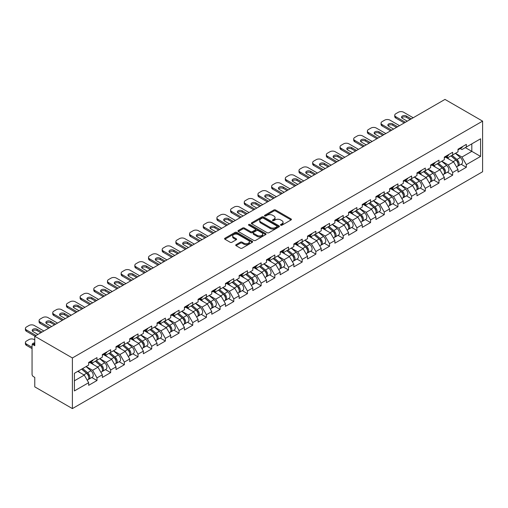 <?xml version="1.0" encoding="UTF-8"?>
<svg xmlns="http://www.w3.org/2000/svg" width="508" height="508" viewBox="0 0 508 508"><rect width="100%" height="100%" fill="white"/><g stroke="black" fill="none" stroke-linecap="round" stroke-linejoin="round"><path stroke-width="0.76" d="M280.721 225.209A0.851 0.489 0 0 0 281.927 225.209L291.071 219.926A1.219 0.705 0 0 0 291.427 219.431A1.219 0.705 0 0 0 291.071 218.935L275.577 209.988A1.219 0.705 0 0 0 273.856 209.988L264.712 215.271A0.851 0.489 0 0 0 264.465 215.614A0.851 0.489 0 0 0 264.712 215.964A0.851 0.489 0 0 0 265.919 215.964L267.1 215.284A3.893 2.248 0 0 1 272.612 215.284L273.901 216.027A3.893 2.248 0 0 1 275.044 217.614A3.893 2.248 0 0 1 273.901 219.208L272.72 219.888A0.851 0.489 0 0 0 272.466 220.237A0.851 0.489 0 0 0 272.72 220.586A0.851 0.489 0 0 0 273.92 220.586L275.107 219.901A3.893 2.248 0 0 1 280.613 219.901L281.908 220.65A3.893 2.248 0 0 1 283.045 222.237A3.893 2.248 0 0 1 281.908 223.831L280.721 224.511A0.851 0.489 0 0 0 280.473 224.86A0.851 0.489 0 0 0 280.721 225.209L280.721 224.511M236.074 244.678A1.219 0.705 0 0 0 235.718 245.174A1.219 0.705 0 0 0 236.074 245.669L240.417 248.177A1.219 0.705 0 0 0 242.138 248.177L252.298 242.316A1.219 0.705 0 0 0 252.654 241.821A1.219 0.705 0 0 0 252.298 241.319L236.804 232.378A1.219 0.705 0 0 0 235.083 232.378L224.923 238.239A1.219 0.705 0 0 0 224.568 238.735A1.219 0.705 0 0 0 224.923 239.236L230.175 242.265A1.219 0.705 0 0 0 231.896 242.265L236.245 239.757A1.219 0.705 0 0 0 236.601 239.262A1.219 0.705 0 0 0 236.245 238.76L233.642 237.261A3.258 1.88 0 0 1 232.689 235.928A3.258 1.88 0 0 1 234.696 234.194A3.258 1.88 0 0 1 238.246 234.601L248.444 240.487A3.258 1.88 0 0 1 249.396 241.821A3.258 1.88 0 0 1 247.39 243.554A3.258 1.88 0 0 1 243.84 243.148L242.138 242.164A1.219 0.705 0 0 0 240.417 242.164L236.074 244.678L236.074 245.669M34.779 336.245L444.983 99.409L482.6 121.133L72.396 357.962L34.779 336.245L34.779 345.707L33.376 344.9A1.861 1.073 -120 0 0 32.442 344.805A1.861 1.073 -120 0 0 32.055 345.656L32.055 374.313A1.861 1.073 -120 0 0 33.376 376.593L34.779 377.4L34.779 386.867L72.396 408.591L72.396 357.962M267.189 232.721A1.219 0.705 0 0 0 268.91 232.721L279.063 226.86A1.219 0.705 0 0 0 279.419 226.365A1.219 0.705 0 0 0 279.063 225.869L263.576 216.922A1.219 0.705 0 0 0 261.849 216.922L251.695 222.783A1.219 0.705 0 0 0 251.339 223.285A1.219 0.705 0 0 0 251.695 223.78L267.189 232.721M249.066 225.393A0.851 0.489 0 0 1 249.93 225.514L249.93 224.498L265.684 233.591A1.219 0.705 0 0 1 266.04 234.093A1.219 0.705 0 0 1 265.684 234.588L255.524 240.449A1.219 0.705 0 0 1 253.803 240.449L238.309 231.508L242.659 229.013L242.659 228.003L238.309 230.511A1.219 0.705 0 0 0 237.954 231.007A1.219 0.705 0 0 0 238.309 231.508L238.309 230.511M242.659 229.013A1.219 0.705 0 0 1 244.38 229.013L244.38 228.003A1.219 0.705 0 0 0 242.659 228.003M244.38 228.003L250.66 231.629A1.219 0.705 0 0 0 252.381 231.629L255.264 229.965A1.219 0.705 0 0 0 255.626 229.47A1.219 0.705 0 0 0 255.264 228.975L248.723 225.196A0.851 0.489 0 0 1 248.476 224.847A0.851 0.489 0 0 1 249.003 224.396A0.851 0.489 0 0 1 249.93 224.498M72.396 408.591L482.6 171.755L482.6 121.133M91.789 377.514L96.99 380.517L96.99 377.882L92.608 370.288L86.119 366.541M96.99 380.517L88.659 385.324L88.659 382.695L74.409 390.919L74.409 373.304L88.659 365.074L88.659 362.439L96.99 357.632L96.99 360.267L102.343 357.175L102.343 354.546L110.668 349.733L110.668 352.368L116.021 349.282L116.021 346.647L124.352 341.84L124.352 344.468L129.699 341.382L129.699 338.747L138.03 333.94L138.03 336.569L143.377 333.483L143.377 330.848L151.708 326.041L151.708 328.676L157.055 325.584L157.055 322.955L165.386 318.141L165.386 320.777L170.739 317.69L170.739 315.055L179.07 310.248L179.07 312.877L184.417 309.791L184.417 307.156L192.748 302.349L192.748 304.978L198.095 301.892L198.095 299.263L206.426 294.45L206.426 297.085L211.773 293.992L211.773 291.363L220.104 286.55L220.104 289.185L225.457 286.099L225.457 283.464L233.782 278.657L233.782 281.286L239.135 278.2L239.135 275.565L247.466 270.758L247.466 273.393L252.813 270.3L252.813 267.672L261.144 262.858L261.144 265.494L266.49 262.401L266.49 259.772L274.822 254.959L274.822 257.594L280.175 254.508L280.175 251.873L288.5 247.066L288.5 249.695L293.853 246.609L293.853 243.973L302.184 239.166L302.184 241.802L307.531 238.709L307.531 236.08L315.862 231.267L315.862 233.902L321.208 230.816L321.208 228.181L329.54 223.374L329.54 226.003L334.886 222.917L334.886 220.281L343.218 215.475L343.218 218.103L348.571 215.017L348.571 212.382L356.902 207.575L356.902 210.21L362.248 207.118L362.248 204.489L370.58 199.676L370.58 202.311L375.926 199.225L375.926 196.59L384.258 191.783L384.258 194.412L389.604 191.326L389.604 188.69L397.935 183.883L397.935 186.512L403.288 183.426L403.288 180.797L411.613 175.984L411.613 178.619L416.966 175.527L416.966 172.898L425.298 168.084L425.298 170.72L430.644 167.634L430.644 164.998L438.975 160.191L438.975 162.82L444.322 159.734L444.322 157.099L452.653 152.292L452.653 154.927L458.006 151.835L458.006 149.206L466.331 144.393L466.331 147.028L480.581 138.798L480.581 156.42L466.331 164.643L461.95 157.048L455.46 153.302M461.131 164.274L466.331 167.278L466.331 164.643M466.331 167.278L458.006 172.085L458.006 169.456L452.653 172.542L448.272 164.948L441.782 161.201M447.453 172.174L452.653 175.177L452.653 172.542M452.653 175.177L444.322 179.984L444.322 177.349L438.975 180.442L434.588 172.847L428.104 169.101M433.775 180.067L438.975 183.071L438.975 180.442M438.975 183.071L430.644 187.884L430.644 185.249L425.298 188.335L420.91 180.746L414.42 177M420.091 187.966L425.298 190.97L425.298 188.335M425.298 190.97L416.966 195.777L416.966 193.148L411.613 196.234L407.232 188.639L400.742 184.893M406.413 195.866L411.613 198.869L411.613 196.234M411.613 198.869L403.288 203.676L403.288 201.047L397.935 204.133L393.554 196.539L387.064 192.792M392.735 203.765L397.935 206.769L397.935 204.133M397.935 206.769L389.604 211.576L389.604 208.94L384.258 212.033L379.876 204.438L373.386 200.692M379.057 211.658L384.258 214.662L384.258 212.033M384.258 214.662L375.926 219.475L375.926 216.84L370.58 219.926L366.192 212.338L359.702 208.591M365.373 219.558L370.58 222.561L370.58 219.926M370.58 222.561L362.248 227.368L362.248 224.739L356.902 227.825L352.514 220.231L346.024 216.484M351.695 227.457L356.902 230.461L356.902 227.825M356.902 230.461L348.571 235.268L348.571 232.639L343.218 235.725L338.836 228.13L332.346 224.384M338.017 235.35L343.218 238.354L343.218 235.725M343.218 238.354L334.886 243.167L334.886 240.532L329.54 243.624L325.158 236.029L318.668 232.283M324.339 243.249L329.54 246.253L329.54 243.624M329.54 246.253L321.208 251.066L321.208 248.431L315.862 251.517L311.474 243.923L304.984 240.176M310.661 251.149L315.862 254.152L315.862 251.517M315.862 254.152L307.531 258.959L307.531 256.33L302.184 259.417L297.796 251.822L291.306 248.075M296.977 259.048L302.184 262.052L302.184 259.417M302.184 262.052L293.853 266.859L293.853 264.224L288.5 267.316L284.118 259.721L277.628 255.975M283.299 266.941L288.5 269.945L288.5 267.316M288.5 269.945L280.175 274.758L280.175 272.123L274.822 275.215L270.44 267.621L263.95 263.874M269.621 274.841L274.822 277.844L274.822 275.215M274.822 277.844L266.49 282.658L266.49 280.022L261.144 283.108L256.756 275.514L250.273 271.767M255.943 282.74L261.144 285.744L261.144 283.108M261.144 285.744L252.813 290.551L252.813 287.922L247.466 291.008L243.078 283.413L236.588 279.667M242.259 290.639L247.466 293.643L247.466 291.008M247.466 293.643L239.135 298.45L239.135 295.815L233.782 298.907L229.4 291.313L222.91 287.566M228.581 298.533L233.782 301.536L233.782 298.907M233.782 301.536L225.457 306.349L225.457 303.714L220.104 306.8L215.722 299.212L209.233 295.466M214.903 306.432L220.104 309.435L220.104 306.8M220.104 309.435L211.773 314.242L211.773 311.614L206.426 314.7L202.044 307.105L195.555 303.359M201.225 314.331L206.426 317.335L206.426 314.7M206.426 317.335L198.095 322.142L198.095 319.513L192.748 322.599L188.36 315.004L181.87 311.258M187.541 322.231L192.748 325.234L192.748 322.599M192.748 325.234L184.417 330.041L184.417 327.406L179.07 330.498L174.682 322.904L168.192 319.157M173.863 330.124L179.07 333.127L179.07 330.498M179.07 333.127L170.739 337.941L170.739 335.305L165.386 338.392L161.004 330.803L154.515 327.057M160.185 338.023L165.386 341.027L165.386 338.392M165.386 341.027L157.055 345.834L157.055 343.205L151.708 346.291L147.326 338.696L140.837 334.95M146.507 345.923L151.708 348.926L151.708 346.291M151.708 348.926L143.377 353.733L143.377 351.104L138.03 354.19L133.642 346.596L127.159 342.849M132.829 353.816L138.03 356.819L138.03 354.19M138.03 356.819L129.699 361.632L129.699 358.997L124.352 362.09L119.964 354.495L113.474 350.749M119.145 361.715L124.352 364.719L124.352 362.09M124.352 364.719L116.021 369.532L116.021 366.897L110.668 369.983L106.286 362.388L99.797 358.642M105.467 369.614L110.668 372.618L110.668 369.983M110.668 372.618L102.343 377.425L102.343 374.796L96.99 377.882M90.913 361.817L92.608 362.795L96.99 360.267M92.608 370.288L97.955 367.201L89.77 362.477M102.343 374.796L97.955 367.201M104.591 353.917L106.286 354.895L110.668 352.368M106.286 362.388L111.633 359.302L103.448 354.578M116.021 366.897L111.633 359.302M118.269 346.024L119.964 347.002L124.352 344.468M119.964 354.495L125.317 351.403L117.132 346.678M129.699 358.997L125.317 351.403M131.947 338.125L133.642 339.103L138.03 336.569M133.642 346.596L138.995 343.51L130.81 338.785M143.377 351.104L138.995 343.51M145.631 330.225L147.326 331.203L151.708 328.676M147.326 338.696L152.673 335.61L144.488 330.886M157.055 343.205L152.673 335.61M159.309 322.326L161.004 323.31L165.386 320.777M161.004 330.803L166.351 327.711L158.166 322.986M170.739 335.305L166.351 327.711M172.987 314.433L174.682 315.411L179.07 312.877M174.682 322.904L180.029 319.811L171.85 315.087M184.417 327.406L180.029 319.811M186.665 306.534L188.36 307.511L192.748 304.978M188.36 315.004L193.713 311.918L185.528 307.194M198.095 319.513L193.713 311.918M200.349 298.634L202.044 299.612L206.426 297.085M202.044 307.105L207.391 304.019L199.206 299.295M211.773 311.614L207.391 304.019M214.027 290.735L215.722 291.719L220.104 289.185M215.722 299.212L221.069 296.12L212.884 291.395M225.457 303.714L221.069 296.12M227.705 282.842L229.4 283.82L233.782 281.286M229.4 291.313L234.747 288.226L226.568 283.496M239.135 295.815L234.747 288.226M241.383 274.942L243.078 275.92L247.466 273.393M243.078 283.413L248.431 280.327L240.246 275.603M252.813 287.922L248.431 280.327M255.067 267.043L256.756 268.021L261.144 265.494M256.756 275.514L262.109 272.428L253.924 267.703M266.49 280.022L262.109 272.428M268.745 259.15L270.44 260.128L274.822 257.594M270.44 267.621L275.787 264.528L267.602 259.804M280.175 272.123L275.787 264.528M282.423 251.25L284.118 252.228L288.5 249.695M284.118 259.721L289.465 256.635L281.28 251.904M293.853 264.224L289.465 256.635M296.101 243.351L297.796 244.329L302.184 241.802M297.796 251.822L303.149 248.736L294.964 244.011M307.531 256.33L303.149 248.736M309.778 235.452L311.474 236.43L315.862 233.902M311.474 243.923L316.827 240.836L308.642 236.112M321.208 248.431L316.827 240.836M323.463 227.559L325.158 228.536L329.54 226.003M325.158 236.029L330.505 232.937L322.32 228.213M334.886 240.532L330.505 232.937M337.141 219.659L338.836 220.637L343.218 218.103M338.836 228.13L344.183 225.044L335.998 220.32M348.571 232.639L344.183 225.044M350.818 211.76L352.514 212.738L356.902 210.21M352.514 220.231L357.861 217.145L349.682 212.42M362.248 224.739L357.861 217.145M364.496 203.86L366.192 204.845L370.58 202.311M366.192 212.338L371.545 209.245L363.36 204.521M375.926 216.84L371.545 209.245M378.181 195.967L379.876 196.945L384.258 194.412M379.876 204.438L385.223 201.346L377.038 196.621M389.604 208.94L385.223 201.346M391.858 188.068L393.554 189.046L397.935 186.512M393.554 196.539L398.901 193.453L390.715 188.728M403.288 201.047L398.901 193.453M405.536 180.169L407.232 181.146L411.613 178.619M407.232 188.639L412.579 185.553L404.4 180.829M416.966 193.148L412.579 185.553M419.214 172.269L420.91 173.253L425.298 170.72M420.91 180.746L426.263 177.654L418.078 172.93M430.644 185.249L426.263 177.654M432.899 164.376L434.588 165.354L438.975 162.82M434.588 172.847L439.941 169.761L431.756 165.03M444.322 177.349L439.941 169.761M446.576 156.477L448.272 157.455L452.653 154.927M448.272 164.948L453.619 161.862L445.433 157.137M458.006 169.456L453.619 161.862M460.254 148.577L461.95 149.555L466.331 147.028M461.95 157.048L471.811 151.352L471.811 143.859L480.581 138.798M465.328 147.606L480.581 156.42M74.409 380.797L84.277 375.101L77.787 371.354M88.659 382.695L84.277 375.101M281.064 225.33L281.908 224.841A3.893 2.248 0 0 0 283.045 223.253L283.045 222.237M275.044 217.614L275.044 218.631A3.893 2.248 0 0 1 273.901 220.218L273.056 220.707M291.059 219.939L275.577 211.004A1.219 0.705 0 0 0 273.856 211.004L265.055 216.084M279.063 225.869L279.063 226.86L263.576 217.932A1.219 0.705 0 0 0 261.849 217.932L251.714 223.787M276.911 226.714A0.851 0.489 0 0 0 277.165 226.365A0.851 0.489 0 0 0 276.911 226.016L263.315 218.167A0.851 0.489 0 0 0 262.109 218.167L260.864 218.885A3.893 2.248 0 0 0 259.721 220.472A3.893 2.248 0 0 0 260.864 222.066L270.154 227.432A3.893 2.248 0 0 0 275.666 227.432L276.911 226.714L276.911 227.724A0.851 0.489 0 0 0 277.165 227.374L277.165 226.365M259.721 220.472L259.721 221.488A3.893 2.248 0 0 0 260.864 223.076L260.864 222.066M276.911 227.724L275.666 228.441A3.893 2.248 0 0 1 270.154 228.441L260.864 223.076M244.38 229.013L250.66 232.645A1.219 0.705 0 0 0 252.381 232.645L255.264 230.981A1.219 0.705 0 0 0 255.626 230.48L255.626 229.47M249.93 225.514L265.665 234.594M257.181 235.394A3.258 1.88 0 0 0 260.731 235.801A3.258 1.88 0 0 0 262.738 234.067A3.258 1.88 0 0 0 261.785 232.734L258.191 230.664A1.219 0.705 0 0 0 256.47 230.664L253.587 232.327A1.219 0.705 0 0 0 253.232 232.823A1.219 0.705 0 0 0 253.587 233.318L257.181 235.394L257.181 236.411A3.258 1.88 0 0 0 260.731 236.817A3.258 1.88 0 0 0 262.738 235.077L262.738 234.067M253.232 232.823L253.232 233.839A1.219 0.705 0 0 0 253.587 234.334L253.587 233.318M257.181 236.411L253.587 234.334M249.396 241.821L249.396 242.83A3.258 1.88 0 0 1 247.39 244.57A3.258 1.88 0 0 1 243.84 244.157L242.138 243.18A1.219 0.705 0 0 0 240.417 243.18L236.087 245.681M232.689 235.928L232.689 236.944A3.258 1.88 0 0 0 233.642 238.271L233.642 237.261M236.226 239.763L233.642 238.271M252.298 241.319L252.298 242.316L236.804 233.388A1.219 0.705 0 0 0 235.083 233.388L224.942 239.243M456.959 160.852L456.349 160.496M457.746 166.072A4.089 2.362 -120 0 0 458.337 165.887A4.089 2.362 -120 0 0 459.073 163.024A4.089 2.362 -120 0 0 456.946 159.461L452.006 155.296M458.337 165.887L461.715 163.938A4.089 2.362 -120 0 0 462.451 161.074A4.089 2.362 -120 0 0 460.318 157.512L455.384 153.346M451.06 155.848L456.686 160.598A2.483 1.435 60 0 1 458.025 163.652M456.54 166.922L457.289 166.491A4.089 2.362 -120 0 0 458.025 163.633A4.089 2.362 -120 0 0 455.892 160.071L450.958 155.905M449.536 159.499L446.202 156.693M401.765 117.843A2.851 1.645 180 0 1 406.4 117.335L410.172 119.513M404.247 122.93L395.834 118.066A3.721 2.146 180 0 1 394.741 116.548L394.741 115.233A3.721 2.146 0 0 0 395.834 116.751L395.834 118.066M459.099 148.571A4.089 2.362 60 0 1 458.337 149.682A4.089 2.362 60 0 1 458.006 149.822M462.477 146.621A4.089 2.362 60 0 1 461.715 147.733L458.337 149.682M394.741 115.233A3.721 2.146 0 0 1 395.834 113.716L398.374 112.249A3.721 2.146 0 0 1 403.638 112.249L413.195 117.767M405.39 122.269L395.834 116.751M407.276 121.183L402.368 118.345A2.851 1.645 180 0 1 401.53 117.183A2.851 1.645 180 0 1 403.288 115.659A2.851 1.645 180 0 1 406.4 116.021L411.309 118.853M443.281 168.751L442.665 168.396M444.068 173.965A4.089 2.362 -120 0 0 444.659 173.78A4.089 2.362 -120 0 0 445.395 170.923A4.089 2.362 -120 0 0 443.262 167.361L438.328 163.195M444.659 173.78L448.037 171.831A4.089 2.362 -120 0 0 448.774 168.974A4.089 2.362 -120 0 0 446.64 165.411L441.706 161.246M437.382 163.741L443.008 168.491A2.483 1.435 60 0 1 444.348 171.552M442.862 174.822L443.611 174.39A4.089 2.362 -120 0 0 444.341 171.533A4.089 2.362 -120 0 0 442.214 167.964L437.28 163.805M435.851 167.399L432.524 164.592M429.603 176.651L428.987 176.295M430.384 181.864A4.089 2.362 -120 0 0 430.981 181.68A4.089 2.362 -120 0 0 431.717 178.822A4.089 2.362 -120 0 0 429.584 175.254L424.65 171.094M430.981 181.68L434.359 179.73A4.089 2.362 -120 0 0 435.089 176.873A4.089 2.362 -120 0 0 432.962 173.304L428.028 169.145M423.697 171.641L429.33 176.39A2.483 1.435 60 0 1 430.67 179.445M429.184 182.721L429.927 182.289A4.089 2.362 -120 0 0 430.663 179.426A4.089 2.362 -120 0 0 428.53 175.863L423.596 171.698M422.173 175.298L418.846 172.485M415.925 184.544L415.309 184.194M416.706 189.763A4.089 2.362 -120 0 0 417.303 189.579A4.089 2.362 -120 0 0 418.04 186.722A4.089 2.362 -120 0 0 415.906 183.153L410.972 178.987M417.303 189.579L420.675 187.63A4.089 2.362 -120 0 0 421.411 184.772A4.089 2.362 -120 0 0 419.284 181.204L414.344 177.038M410.02 179.54L415.652 184.29A2.483 1.435 60 0 1 416.985 187.344M415.506 190.614L416.249 190.189A4.089 2.362 -120 0 0 416.985 187.325A4.089 2.362 -120 0 0 414.852 183.763L409.918 179.597M408.495 183.197L405.168 180.384M402.241 192.443L401.631 192.088M403.028 197.663A4.089 2.362 -120 0 0 403.625 197.479A4.089 2.362 -120 0 0 404.355 194.615A4.089 2.362 -120 0 0 402.228 191.052L397.294 186.887M403.625 197.479L406.997 195.529A4.089 2.362 -120 0 0 407.733 192.665A4.089 2.362 -120 0 0 405.6 189.103L400.666 184.937M396.342 187.439L401.968 192.189A2.483 1.435 60 0 1 403.308 195.243M401.822 198.514L402.571 198.082A4.089 2.362 -120 0 0 403.308 195.224A4.089 2.362 -120 0 0 401.174 191.662L396.24 187.496M394.818 191.091L391.484 188.284M388.563 200.343L387.947 199.987M389.35 205.556A4.089 2.362 -120 0 0 389.941 205.372A4.089 2.362 -120 0 0 390.677 202.514A4.089 2.362 -120 0 0 388.55 198.952L383.61 194.786M389.941 205.372L393.319 203.422A4.089 2.362 -120 0 0 394.056 200.565A4.089 2.362 -120 0 0 391.922 197.002L386.988 192.837M382.664 195.332L388.29 200.082A2.483 1.435 60 0 1 389.63 203.143M388.144 206.413L388.893 205.981A4.089 2.362 -120 0 0 389.623 203.124A4.089 2.362 -120 0 0 387.496 199.555L382.562 195.396M381.14 198.99L377.806 196.183M388.087 125.736A2.851 1.645 180 0 1 392.722 125.235L396.488 127.406M390.569 130.829L382.156 125.965A3.721 2.146 180 0 1 381.064 124.447L381.064 123.133A3.721 2.146 0 0 0 382.156 124.651L382.156 125.965M445.421 156.464A4.089 2.362 60 0 1 444.659 157.582A4.089 2.362 60 0 1 444.322 157.721M448.799 154.521A4.089 2.362 60 0 1 448.037 155.632L444.659 157.582M381.064 123.133A3.721 2.146 0 0 1 382.156 121.609L384.696 120.142A3.721 2.146 0 0 1 389.96 120.142L399.517 125.66M391.712 130.169L382.156 124.651M393.598 129.076L388.684 126.244A2.851 1.645 180 0 1 387.852 125.082A2.851 1.645 180 0 1 389.611 123.558A2.851 1.645 180 0 1 392.722 123.914L397.631 126.752M374.409 133.636A2.851 1.645 180 0 1 379.038 133.128L382.81 135.306M376.892 138.722L368.471 133.864A3.721 2.146 180 0 1 367.386 132.347L367.386 131.026A3.721 2.146 0 0 0 368.471 132.55L368.471 133.864M431.743 164.363A4.089 2.362 60 0 1 430.981 165.481A4.089 2.362 60 0 1 430.644 165.621M435.121 162.414A4.089 2.362 60 0 1 434.359 163.532L430.981 165.481M367.386 131.026A3.721 2.146 0 0 1 368.471 129.508L371.018 128.041A3.721 2.146 0 0 1 376.276 128.041L385.839 133.56M378.035 138.068L368.471 132.55M379.914 136.976L375.006 134.144A2.851 1.645 180 0 1 374.174 132.975A2.851 1.645 180 0 1 375.933 131.458A2.851 1.645 180 0 1 379.038 131.813L383.953 134.645M360.731 141.535A2.851 1.645 180 0 1 365.36 141.027L369.132 143.205M363.214 146.621L354.794 141.764A3.721 2.146 180 0 1 353.708 140.24L353.708 138.925A3.721 2.146 0 0 0 354.794 140.443L354.794 141.764M418.065 172.263A4.089 2.362 60 0 1 417.303 173.38A4.089 2.362 60 0 1 416.966 173.514M421.437 170.313A4.089 2.362 60 0 1 420.675 171.431L417.303 173.38M353.708 138.925A3.721 2.146 0 0 1 354.794 137.408L357.34 135.941A3.721 2.146 0 0 1 362.598 135.941L372.154 141.459M364.35 145.961L354.794 140.443M366.236 144.875L361.328 142.037A2.851 1.645 180 0 1 360.49 140.875A2.851 1.645 180 0 1 362.255 139.357A2.851 1.645 180 0 1 365.36 139.713L370.269 142.545M347.053 149.428A2.851 1.645 180 0 1 351.682 148.927L355.454 151.105M349.536 154.521L341.116 149.657A3.721 2.146 180 0 1 340.023 148.139L340.023 146.825A3.721 2.146 0 0 0 341.116 148.342L341.116 149.657M404.387 180.162A4.089 2.362 60 0 1 403.625 181.273A4.089 2.362 60 0 1 403.288 181.413M407.759 178.213A4.089 2.362 60 0 1 406.997 179.324L403.625 181.273M340.023 146.825A3.721 2.146 0 0 1 341.116 145.307L343.656 143.834A3.721 2.146 0 0 1 348.92 143.834L358.477 149.352M350.672 153.861L341.116 148.342M352.558 152.775L347.65 149.936A2.851 1.645 180 0 1 346.812 148.774A2.851 1.645 180 0 1 348.571 147.25A2.851 1.645 180 0 1 351.682 147.606L356.591 150.444M333.369 157.328A2.851 1.645 180 0 1 338.004 156.82L341.77 158.998M335.851 162.414L327.438 157.556A3.721 2.146 180 0 1 326.346 156.039L326.346 154.724A3.721 2.146 0 0 0 327.438 156.242L327.438 157.556M390.703 188.055A4.089 2.362 60 0 1 389.941 189.173A4.089 2.362 60 0 1 389.604 189.313M394.081 186.106A4.089 2.362 60 0 1 393.319 187.223L389.941 189.173M326.346 154.724A3.721 2.146 0 0 1 327.438 153.2L329.978 151.733A3.721 2.146 0 0 1 335.242 151.733L344.799 157.251M336.995 161.76L327.438 156.242M338.88 160.668L333.966 157.836A2.851 1.645 180 0 1 333.134 156.674A2.851 1.645 180 0 1 334.893 155.15A2.851 1.645 180 0 1 338.004 155.505L342.913 158.344M374.885 208.242L374.269 207.886M375.666 213.455A4.089 2.362 -120 0 0 376.263 213.271A4.089 2.362 -120 0 0 377 210.414A4.089 2.362 -120 0 0 374.866 206.845L369.932 202.686M376.263 213.271L379.641 211.322A4.089 2.362 -120 0 0 380.378 208.464A4.089 2.362 -120 0 0 378.244 204.895L373.31 200.736M368.979 203.232L374.612 207.982A2.483 1.435 60 0 1 375.952 211.036M374.466 214.306L375.209 213.881A4.089 2.362 -120 0 0 375.945 211.017A4.089 2.362 -120 0 0 373.818 207.454L368.878 203.289M367.455 206.889L364.128 204.076M319.691 165.227A2.851 1.645 180 0 1 324.32 164.719L328.092 166.897M322.174 170.313L313.754 165.456A3.721 2.146 180 0 1 312.668 163.938L312.668 162.617A3.721 2.146 0 0 0 313.754 164.141L313.754 165.456M377.025 195.955A4.089 2.362 60 0 1 376.263 197.072A4.089 2.362 60 0 1 375.926 197.212M380.403 194.005A4.089 2.362 60 0 1 379.641 195.123L376.263 197.072M312.668 162.617A3.721 2.146 0 0 1 313.754 161.1L316.3 159.633A3.721 2.146 0 0 1 321.558 159.633L331.121 165.151M323.317 169.659L313.754 164.141M325.203 168.567L320.288 165.735A2.851 1.645 180 0 1 319.456 164.567A2.851 1.645 180 0 1 321.215 163.049A2.851 1.645 180 0 1 324.32 163.405L329.235 166.237M361.207 216.135L360.591 215.779M361.988 221.355A4.089 2.362 -120 0 0 362.585 221.171A4.089 2.362 -120 0 0 363.322 218.307A4.089 2.362 -120 0 0 361.188 214.744L356.254 210.579M362.585 221.171L365.963 219.221A4.089 2.362 -120 0 0 366.693 216.364A4.089 2.362 -120 0 0 364.566 212.795L359.632 208.629M355.302 211.131L360.934 215.881A2.483 1.435 60 0 1 362.274 218.935M360.788 222.206L361.531 221.774A4.089 2.362 -120 0 0 362.267 218.916A4.089 2.362 -120 0 0 360.134 215.354L355.2 211.188M353.778 214.782L350.45 211.976M306.013 173.126A2.851 1.645 180 0 1 310.642 172.618L314.414 174.796M308.496 178.213L300.076 173.355A3.721 2.146 180 0 1 298.99 171.831L298.99 170.517A3.721 2.146 0 0 0 300.076 172.034L300.076 173.355M363.347 203.854A4.089 2.362 60 0 1 362.585 204.972A4.089 2.362 60 0 1 362.248 205.105M366.719 201.905A4.089 2.362 60 0 1 365.963 203.022L362.585 204.972M298.99 170.517A3.721 2.146 0 0 1 300.076 168.999L302.622 167.532A3.721 2.146 0 0 1 307.88 167.532L317.436 173.05M309.632 177.552L300.076 172.034M311.518 176.466L306.61 173.628A2.851 1.645 180 0 1 305.772 172.466A2.851 1.645 180 0 1 307.537 170.942A2.851 1.645 180 0 1 310.642 171.304L315.551 174.136M347.523 224.034L346.913 223.679M348.31 229.254A4.089 2.362 -120 0 0 348.907 229.07A4.089 2.362 -120 0 0 349.637 226.206A4.089 2.362 -120 0 0 347.51 222.644L342.576 218.478M348.907 229.07L352.279 227.12A4.089 2.362 -120 0 0 353.016 224.257A4.089 2.362 -120 0 0 350.882 220.694L345.948 216.529M341.624 219.031L347.25 223.774A2.483 1.435 60 0 1 348.59 226.835M347.11 230.105L347.853 229.673A4.089 2.362 -120 0 0 348.59 226.816A4.089 2.362 -120 0 0 346.456 223.247L341.522 219.088M340.1 222.682L336.766 219.875M292.335 181.019A2.851 1.645 180 0 1 296.964 180.518L300.736 182.689M294.818 186.112L286.398 181.248A3.721 2.146 180 0 1 285.305 179.73L285.305 178.416A3.721 2.146 0 0 0 286.398 179.934L286.398 181.248M349.669 211.753A4.089 2.362 60 0 1 348.907 212.865A4.089 2.362 60 0 1 348.571 213.004M353.041 209.804A4.089 2.362 60 0 1 352.279 210.915L348.907 212.865M285.305 178.416A3.721 2.146 0 0 1 286.398 176.898L288.938 175.425A3.721 2.146 0 0 1 294.202 175.425L303.759 180.943M295.954 185.452L286.398 179.934M297.84 184.366L292.932 181.527A2.851 1.645 180 0 1 292.094 180.365A2.851 1.645 180 0 1 293.853 178.841A2.851 1.645 180 0 1 296.964 179.197L301.873 182.035M333.845 231.934L333.229 231.578M334.632 237.147A4.089 2.362 -120 0 0 335.223 236.963A4.089 2.362 -120 0 0 335.959 234.105A4.089 2.362 -120 0 0 333.832 230.543L328.892 226.377M335.223 236.963L338.601 235.014A4.089 2.362 -120 0 0 339.338 232.156A4.089 2.362 -120 0 0 337.204 228.594L332.27 224.428M327.946 226.924L333.572 231.673A2.483 1.435 60 0 1 334.912 234.728M333.426 238.004L334.175 237.573A4.089 2.362 -120 0 0 334.912 234.715A4.089 2.362 -120 0 0 332.778 231.146L327.844 226.981M326.422 230.581L323.088 227.768M278.651 188.919A2.851 1.645 180 0 1 283.286 188.411L287.058 190.589M281.134 194.005L272.72 189.147A3.721 2.146 180 0 1 271.628 187.63L271.628 186.315A3.721 2.146 0 0 0 272.72 187.833L272.72 189.147M335.985 219.646A4.089 2.362 60 0 1 335.223 220.764A4.089 2.362 60 0 1 334.886 220.904M339.363 217.697A4.089 2.362 60 0 1 338.601 218.815L335.223 220.764M271.628 186.315A3.721 2.146 0 0 1 272.72 184.791L275.26 183.325A3.721 2.146 0 0 1 280.524 183.325L290.081 188.843M282.277 193.351L272.72 187.833M284.163 192.259L279.254 189.427A2.851 1.645 180 0 1 278.416 188.258A2.851 1.645 180 0 1 280.175 186.741A2.851 1.645 180 0 1 283.286 187.096L288.195 189.935M320.167 239.827L319.551 239.478M320.948 245.046A4.089 2.362 -120 0 0 321.545 244.862A4.089 2.362 -120 0 0 322.282 242.005A4.089 2.362 -120 0 0 320.148 238.436L315.214 234.277M321.545 244.862L324.923 242.913A4.089 2.362 -120 0 0 325.66 240.055A4.089 2.362 -120 0 0 323.526 236.487L318.592 232.327M314.262 234.823L319.894 239.573A2.483 1.435 60 0 1 321.234 242.627M319.748 245.897L320.491 245.472A4.089 2.362 -120 0 0 321.227 242.608A4.089 2.362 -120 0 0 319.1 239.046L314.16 234.88M312.738 238.481L309.41 235.668M264.973 196.818A2.851 1.645 180 0 1 269.608 196.31L273.374 198.488M267.456 201.905L259.042 197.047A3.721 2.146 180 0 1 257.95 195.529L257.95 194.208A3.721 2.146 0 0 0 259.042 195.726L259.042 197.047M322.307 227.546A4.089 2.362 60 0 1 321.545 228.664A4.089 2.362 60 0 1 321.208 228.803M325.685 225.596A4.089 2.362 60 0 1 324.923 226.714L321.545 228.664M257.95 194.208A3.721 2.146 0 0 1 259.042 192.691L261.582 191.224A3.721 2.146 0 0 1 266.846 191.224L276.403 196.742M268.599 201.244L259.042 195.726M270.485 200.158L265.57 197.326A2.851 1.645 180 0 1 264.738 196.158A2.851 1.645 180 0 1 266.497 194.64A2.851 1.645 180 0 1 269.608 194.996L274.517 197.828M306.489 247.726L305.873 247.371M307.27 252.946A4.089 2.362 -120 0 0 307.867 252.762A4.089 2.362 -120 0 0 308.604 249.898A4.089 2.362 -120 0 0 306.47 246.336L301.536 242.17M307.867 252.762L311.245 250.812A4.089 2.362 -120 0 0 311.976 247.948A4.089 2.362 -120 0 0 309.848 244.386L304.914 240.221M300.584 242.722L306.216 247.472A2.483 1.435 60 0 1 307.556 250.527M306.07 253.797L306.813 253.365A4.089 2.362 -120 0 0 307.55 250.507A4.089 2.362 -120 0 0 305.416 246.945L300.482 242.78M299.06 246.374L295.732 243.567M251.295 204.718A2.851 1.645 180 0 1 255.924 204.21L259.696 206.388M253.778 209.804L245.358 204.94A3.721 2.146 180 0 1 244.272 203.422L244.272 202.108A3.721 2.146 0 0 0 245.358 203.625L245.358 204.94M308.629 235.445A4.089 2.362 60 0 1 307.867 236.557A4.089 2.362 60 0 1 307.531 236.696M312.007 233.496A4.089 2.362 60 0 1 311.245 234.607L307.867 236.557M244.272 202.108A3.721 2.146 0 0 1 245.358 200.59L247.904 199.123A3.721 2.146 0 0 1 253.162 199.123L262.719 204.641M254.914 209.144L245.358 203.625M256.8 208.058L251.892 205.219A2.851 1.645 180 0 1 251.06 204.057A2.851 1.645 180 0 1 252.819 202.533A2.851 1.645 180 0 1 255.924 202.895L260.839 205.727M292.805 255.626L292.195 255.27M293.592 260.845A4.089 2.362 -120 0 0 294.189 260.655A4.089 2.362 -120 0 0 294.926 257.797A4.089 2.362 -120 0 0 292.792 254.235L287.858 250.069M294.189 260.655L297.561 258.712A4.089 2.362 -120 0 0 298.298 255.848A4.089 2.362 -120 0 0 296.17 252.286L291.23 248.12M286.906 250.615L292.538 255.365A2.483 1.435 60 0 1 293.872 258.426M292.392 261.696L293.135 261.264A4.089 2.362 -120 0 0 293.872 258.407A4.089 2.362 -120 0 0 291.738 254.838L286.804 250.679M285.382 254.273L282.048 251.466M237.617 212.611A2.851 1.645 180 0 1 242.246 212.109L246.018 214.281M240.1 217.703L231.68 212.839A3.721 2.146 180 0 1 230.588 211.322L230.588 210.007A3.721 2.146 0 0 0 231.68 211.525L231.68 212.839M294.951 243.345A4.089 2.362 60 0 1 294.189 244.456A4.089 2.362 60 0 1 293.853 244.596M298.323 241.395A4.089 2.362 60 0 1 297.561 242.506L294.189 244.456M230.588 210.007A3.721 2.146 0 0 1 231.68 208.49L234.226 207.016A3.721 2.146 0 0 1 239.484 207.016L249.041 212.535M241.236 217.043L231.68 211.525M243.122 215.957L238.214 213.119A2.851 1.645 180 0 1 237.376 211.957A2.851 1.645 180 0 1 239.141 210.433A2.851 1.645 180 0 1 242.246 210.788L247.155 213.627M279.127 263.525L278.517 263.169M279.914 268.738A4.089 2.362 -120 0 0 280.505 268.554A4.089 2.362 -120 0 0 281.241 265.697A4.089 2.362 -120 0 0 279.114 262.128L274.174 257.969M280.505 268.554L283.883 266.605A4.089 2.362 -120 0 0 284.62 263.747A4.089 2.362 -120 0 0 282.486 260.185L277.552 256.019M273.228 258.515L278.854 263.265A2.483 1.435 60 0 1 280.194 266.319M278.708 269.596L279.457 269.164A4.089 2.362 -120 0 0 280.194 266.306A4.089 2.362 -120 0 0 278.06 262.738L273.126 258.572M271.704 262.172L268.37 259.359M223.933 220.51A2.851 1.645 180 0 1 228.568 220.002L232.34 222.18M226.416 225.596L218.002 220.739A3.721 2.146 180 0 1 216.91 219.221L216.91 217.9A3.721 2.146 0 0 0 218.002 219.424L218.002 220.739M281.267 251.238A4.089 2.362 60 0 1 280.505 252.355A4.089 2.362 60 0 1 280.175 252.495M284.645 249.288A4.089 2.362 60 0 1 283.883 250.406L280.505 252.355M216.91 217.9A3.721 2.146 0 0 1 218.002 216.383L220.542 214.916A3.721 2.146 0 0 1 225.806 214.916L235.363 220.434M227.559 224.942L218.002 219.424M229.445 223.85L224.536 221.018A2.851 1.645 180 0 1 223.698 219.85A2.851 1.645 180 0 1 225.457 218.332A2.851 1.645 180 0 1 228.568 218.688L233.477 221.526M265.449 271.418L264.833 271.069M266.236 276.638A4.089 2.362 -120 0 0 266.827 276.454A4.089 2.362 -120 0 0 267.564 273.596A4.089 2.362 -120 0 0 265.43 270.027L260.496 265.862M266.827 276.454L270.205 274.504A4.089 2.362 -120 0 0 270.942 271.647A4.089 2.362 -120 0 0 268.808 268.078L263.874 263.919M259.55 266.414L265.176 271.164A2.483 1.435 60 0 1 266.516 274.218M265.03 277.489L265.779 277.063A4.089 2.362 -120 0 0 266.51 274.199A4.089 2.362 -120 0 0 264.382 270.637L259.448 266.471M258.02 270.072L254.692 267.259M210.255 228.41A2.851 1.645 180 0 1 214.89 227.901L218.656 230.08M212.738 233.496L204.324 228.638A3.721 2.146 180 0 1 203.232 227.12L203.232 225.8A3.721 2.146 0 0 0 204.324 227.317L204.324 228.638M267.589 259.137A4.089 2.362 60 0 1 266.827 260.255A4.089 2.362 60 0 1 266.49 260.388M270.967 257.188A4.089 2.362 60 0 1 270.205 258.305L266.827 260.255M203.232 225.8A3.721 2.146 0 0 1 204.324 224.282L206.864 222.815A3.721 2.146 0 0 1 212.128 222.815L221.685 228.333M213.881 232.835L204.324 227.317M215.767 231.75L210.852 228.917A2.851 1.645 180 0 1 210.02 227.749A2.851 1.645 180 0 1 211.779 226.231A2.851 1.645 180 0 1 214.89 226.587L219.799 229.419M251.771 279.317L251.155 278.962M252.552 284.537A4.089 2.362 -120 0 0 253.149 284.353A4.089 2.362 -120 0 0 253.886 281.489A4.089 2.362 -120 0 0 251.752 277.927L246.818 273.761M253.149 284.353L256.527 282.404A4.089 2.362 -120 0 0 257.258 279.54A4.089 2.362 -120 0 0 255.13 275.977L250.196 271.812M245.866 274.314L251.498 279.063A2.483 1.435 60 0 1 252.838 282.118M251.352 285.388L252.095 284.956A4.089 2.362 -120 0 0 252.832 282.099A4.089 2.362 -120 0 0 250.698 278.536L245.764 274.371M244.342 277.965L241.014 275.158M196.577 236.309A2.851 1.645 180 0 1 201.206 235.801L204.978 237.979M199.06 241.395L190.64 236.531A3.721 2.146 180 0 1 189.554 235.014L189.554 233.699A3.721 2.146 0 0 0 190.64 235.217L190.64 236.531M253.911 267.037A4.089 2.362 60 0 1 253.149 268.148A4.089 2.362 60 0 1 252.813 268.288M257.289 265.087A4.089 2.362 60 0 1 256.527 266.198L253.149 268.148M189.554 233.699A3.721 2.146 0 0 1 190.64 232.181L193.186 230.715A3.721 2.146 0 0 1 198.444 230.715L208.007 236.233M200.203 240.735L190.64 235.217M202.082 239.649L197.174 236.811A2.851 1.645 180 0 1 196.342 235.649A2.851 1.645 180 0 1 198.101 234.124A2.851 1.645 180 0 1 201.206 234.486L206.121 237.319M238.093 287.217L237.477 286.861M238.874 292.43A4.089 2.362 -120 0 0 239.471 292.246A4.089 2.362 -120 0 0 240.208 289.389A4.089 2.362 -120 0 0 238.074 285.826L233.14 281.661M239.471 292.246L242.843 290.297A4.089 2.362 -120 0 0 243.58 287.439A4.089 2.362 -120 0 0 241.452 283.877L236.512 279.711M232.188 282.207L237.82 286.957A2.483 1.435 60 0 1 239.154 290.017M237.674 293.287L238.417 292.856A4.089 2.362 -120 0 0 239.154 289.998A4.089 2.362 -120 0 0 237.02 286.429L232.086 282.27M230.664 285.864L227.336 283.058M182.899 244.202A2.851 1.645 180 0 1 187.528 243.7L191.3 245.872M185.382 249.295L176.962 244.431A3.721 2.146 180 0 1 175.876 242.913L175.876 241.598A3.721 2.146 0 0 0 176.962 243.116L176.962 244.431M240.233 274.93A4.089 2.362 60 0 1 239.471 276.047A4.089 2.362 60 0 1 239.135 276.187M243.605 272.986A4.089 2.362 60 0 1 242.843 274.098L239.471 276.047M175.876 241.598A3.721 2.146 0 0 1 176.962 240.081L179.508 238.608A3.721 2.146 0 0 1 184.766 238.608L194.323 244.126M186.519 248.634L176.962 243.116M188.404 247.542L183.496 244.71A2.851 1.645 180 0 1 182.658 243.548A2.851 1.645 180 0 1 184.423 242.024A2.851 1.645 180 0 1 187.528 242.38L192.437 245.218M224.409 295.116L223.799 294.761M225.196 300.33A4.089 2.362 -120 0 0 225.793 300.145A4.089 2.362 -120 0 0 226.524 297.288A4.089 2.362 -120 0 0 224.396 293.719L219.462 289.56M225.793 300.145L229.165 298.196A4.089 2.362 -120 0 0 229.902 295.339A4.089 2.362 -120 0 0 227.768 291.77L222.834 287.611M218.51 290.106L224.136 294.856A2.483 1.435 60 0 1 225.476 297.91M223.99 301.187L224.739 300.755A4.089 2.362 -120 0 0 225.476 297.891A4.089 2.362 -120 0 0 223.342 294.329L218.408 290.163M216.986 293.764L213.652 290.951M169.221 252.101A2.851 1.645 180 0 1 173.85 251.593L177.622 253.771M171.704 257.188L163.284 252.33A3.721 2.146 180 0 1 162.192 250.812L162.192 249.492A3.721 2.146 0 0 0 163.284 251.016L163.284 252.33M226.555 282.829A4.089 2.362 60 0 1 225.793 283.947A4.089 2.362 60 0 1 225.457 284.086M229.927 280.88A4.089 2.362 60 0 1 229.165 281.997L225.793 283.947M162.192 249.492A3.721 2.146 0 0 1 163.284 247.974L165.824 246.507A3.721 2.146 0 0 1 171.088 246.507L180.645 252.025M172.841 256.534L163.284 251.016M174.727 255.441L169.818 252.609A2.851 1.645 180 0 1 168.98 251.441A2.851 1.645 180 0 1 170.739 249.923A2.851 1.645 180 0 1 173.85 250.279L178.759 253.111M210.731 303.009L210.115 302.66M211.519 308.229A4.089 2.362 -120 0 0 212.109 308.045A4.089 2.362 -120 0 0 212.846 305.187A4.089 2.362 -120 0 0 210.718 301.619L205.778 297.453M212.109 308.045L215.487 306.095A4.089 2.362 -120 0 0 216.224 303.238A4.089 2.362 -120 0 0 214.09 299.669L209.156 295.504M204.832 298.005L210.458 302.755A2.483 1.435 60 0 1 211.798 305.81M210.312 309.08L211.061 308.654A4.089 2.362 -120 0 0 211.792 305.791A4.089 2.362 -120 0 0 209.664 302.228L204.73 298.063M203.308 301.663L199.974 298.85M155.537 260.001A2.851 1.645 180 0 1 160.172 259.493L163.938 261.671M158.02 265.087L149.606 260.229A3.721 2.146 180 0 1 148.514 258.705L148.514 257.391A3.721 2.146 0 0 0 149.606 258.909L149.606 260.229M212.871 290.728A4.089 2.362 60 0 1 212.109 291.846A4.089 2.362 60 0 1 211.773 291.979M216.249 288.779A4.089 2.362 60 0 1 215.487 289.897L212.109 291.846M148.514 257.391A3.721 2.146 0 0 1 149.606 255.873L152.146 254.406A3.721 2.146 0 0 1 157.41 254.406L166.967 259.925M159.163 264.427L149.606 258.909M161.049 263.341L156.134 260.502A2.851 1.645 180 0 1 155.302 259.34A2.851 1.645 180 0 1 157.061 257.823A2.851 1.645 180 0 1 160.172 258.178L165.081 261.01M197.053 310.909L196.437 310.553M197.834 316.128A4.089 2.362 -120 0 0 198.431 315.944A4.089 2.362 -120 0 0 199.168 313.08A4.089 2.362 -120 0 0 197.034 309.518L192.1 305.352M198.431 315.944L201.809 313.995A4.089 2.362 -120 0 0 202.546 311.131A4.089 2.362 -120 0 0 200.412 307.569L195.478 303.403M191.148 305.905L196.78 310.655A2.483 1.435 60 0 1 198.12 313.709M196.634 316.979L197.377 316.548A4.089 2.362 -120 0 0 198.114 313.69A4.089 2.362 -120 0 0 195.986 310.128L191.046 305.962M189.624 309.556L186.296 306.749M141.859 267.894A2.851 1.645 180 0 1 146.488 267.392L150.26 269.57M144.342 272.986L135.922 268.122A3.721 2.146 180 0 1 134.836 266.605L134.836 265.29A3.721 2.146 0 0 0 135.922 266.808L135.922 268.122M199.193 298.628A4.089 2.362 60 0 1 198.431 299.739A4.089 2.362 60 0 1 198.095 299.879M202.571 296.678A4.089 2.362 60 0 1 201.809 297.79L198.431 299.739M134.836 265.29A3.721 2.146 0 0 1 135.922 263.773L138.468 262.299A3.721 2.146 0 0 1 143.726 262.299L153.289 267.818M145.485 272.326L135.922 266.808M147.371 271.24L142.456 268.402A2.851 1.645 180 0 1 141.624 267.24A2.851 1.645 180 0 1 143.383 265.716A2.851 1.645 180 0 1 146.488 266.071L151.403 268.91M183.375 318.808L182.759 318.452M184.156 324.021A4.089 2.362 -120 0 0 184.753 323.837A4.089 2.362 -120 0 0 185.49 320.98A4.089 2.362 -120 0 0 183.356 317.417L178.422 313.252M184.753 323.837L188.131 321.888A4.089 2.362 -120 0 0 188.862 319.03A4.089 2.362 -120 0 0 186.734 315.468L181.8 311.302M177.47 313.798L183.102 318.548A2.483 1.435 60 0 1 184.442 321.608M182.956 324.879L183.699 324.447A4.089 2.362 -120 0 0 184.436 321.589A4.089 2.362 -120 0 0 182.302 318.021L177.368 313.861M175.946 317.456L172.618 314.649M128.181 275.793A2.851 1.645 180 0 1 132.81 275.285L136.582 277.463M130.664 280.88L122.244 276.022A3.721 2.146 180 0 1 121.158 274.504L121.158 273.19A3.721 2.146 0 0 0 122.244 274.707L122.244 276.022M185.515 306.521A4.089 2.362 60 0 1 184.753 307.638A4.089 2.362 60 0 1 184.417 307.778M188.887 304.571A4.089 2.362 60 0 1 188.131 305.689L184.753 307.638M121.158 273.19A3.721 2.146 0 0 1 122.244 271.666L124.79 270.199A3.721 2.146 0 0 1 130.048 270.199L139.605 275.717M131.801 280.226L122.244 274.707M133.687 279.133L128.778 276.301A2.851 1.645 180 0 1 127.94 275.139A2.851 1.645 180 0 1 129.705 273.615A2.851 1.645 180 0 1 132.81 273.971L137.719 276.809M169.691 326.707L169.081 326.352M170.478 331.921A4.089 2.362 -120 0 0 171.075 331.737A4.089 2.362 -120 0 0 171.806 328.879A4.089 2.362 -120 0 0 169.678 325.31L164.744 321.151M171.075 331.737L174.447 329.787A4.089 2.362 -120 0 0 175.184 326.93A4.089 2.362 -120 0 0 173.05 323.361L168.116 319.202M163.792 321.697L169.418 326.447A2.483 1.435 60 0 1 170.758 329.501M169.278 332.772L170.021 332.346A4.089 2.362 -120 0 0 170.758 329.482A4.089 2.362 -120 0 0 168.624 325.92L163.69 321.755M162.268 325.355L158.934 322.542M114.503 283.693A2.851 1.645 180 0 1 119.132 283.185L122.904 285.363M116.986 288.779L108.566 283.921A3.721 2.146 180 0 1 107.474 282.404L107.474 281.083A3.721 2.146 0 0 0 108.566 282.607L108.566 283.921M171.837 314.42A4.089 2.362 60 0 1 171.075 315.538A4.089 2.362 60 0 1 170.739 315.678M175.209 312.471A4.089 2.362 60 0 1 174.447 313.588L171.075 315.538M107.474 281.083A3.721 2.146 0 0 1 108.566 279.565L111.106 278.098A3.721 2.146 0 0 1 116.37 278.098L125.927 283.616M118.123 288.125L108.566 282.607M120.009 287.033L115.1 284.201A2.851 1.645 180 0 1 114.262 283.032A2.851 1.645 180 0 1 116.021 281.515A2.851 1.645 180 0 1 119.132 281.87L124.041 284.702M156.013 334.601L155.397 334.245M156.801 339.82A4.089 2.362 -120 0 0 157.391 339.636A4.089 2.362 -120 0 0 158.128 336.772A4.089 2.362 -120 0 0 156 333.21L151.06 329.044M157.391 339.636L160.769 337.687A4.089 2.362 -120 0 0 161.506 334.829A4.089 2.362 -120 0 0 159.372 331.26L154.438 327.095M150.114 329.597L155.74 334.347A2.483 1.435 60 0 1 157.08 337.401M155.594 340.671L156.343 340.239A4.089 2.362 -120 0 0 157.08 337.382A4.089 2.362 -120 0 0 154.946 333.82L150.012 329.654M148.59 333.248L145.256 330.441M100.819 291.592A2.851 1.645 180 0 1 105.454 291.084L109.226 293.262M103.302 296.678L94.888 291.821A3.721 2.146 180 0 1 93.796 290.297L93.796 288.982A3.721 2.146 0 0 0 94.888 290.5L94.888 291.821M158.153 322.32A4.089 2.362 60 0 1 157.391 323.437A4.089 2.362 60 0 1 157.055 323.571M161.531 320.37A4.089 2.362 60 0 1 160.769 321.488L157.391 323.437M93.796 288.982A3.721 2.146 0 0 1 94.888 287.464L97.428 285.998A3.721 2.146 0 0 1 102.692 285.998L112.249 291.516M104.445 296.018L94.888 290.5M106.331 294.932L101.422 292.094A2.851 1.645 180 0 1 100.584 290.932A2.851 1.645 180 0 1 102.343 289.408A2.851 1.645 180 0 1 105.454 289.77L110.363 292.602M142.335 342.5L141.719 342.144M143.116 347.72A4.089 2.362 -120 0 0 143.713 347.535A4.089 2.362 -120 0 0 144.45 344.672A4.089 2.362 -120 0 0 142.316 341.109L137.382 336.944M143.713 347.535L147.091 345.586A4.089 2.362 -120 0 0 147.828 342.722A4.089 2.362 -120 0 0 145.694 339.16L140.76 334.994M136.43 337.496L142.062 342.24A2.483 1.435 60 0 1 143.402 345.3M141.916 348.571L142.659 348.139A4.089 2.362 -120 0 0 143.396 345.281A4.089 2.362 -120 0 0 141.268 341.713L136.328 337.553M134.906 341.147L131.578 338.341M87.141 299.485A2.851 1.645 180 0 1 91.777 298.983L95.542 301.155M89.624 304.578L81.21 299.714A3.721 2.146 180 0 1 80.118 298.196L80.118 296.882A3.721 2.146 0 0 0 81.21 298.399L81.21 299.714M144.475 330.219A4.089 2.362 60 0 1 143.713 331.33A4.089 2.362 60 0 1 143.377 331.47M147.853 328.27A4.089 2.362 60 0 1 147.091 329.381L143.713 331.33M80.118 296.882A3.721 2.146 0 0 1 81.21 295.364L83.75 293.891A3.721 2.146 0 0 1 89.014 293.891L98.571 299.409M90.767 303.917L81.21 298.399M92.653 302.832L87.738 299.993A2.851 1.645 180 0 1 86.906 298.831A2.851 1.645 180 0 1 88.665 297.307A2.851 1.645 180 0 1 91.777 297.663L96.685 300.501M128.657 350.399L128.041 350.044M129.438 355.613A4.089 2.362 -120 0 0 130.035 355.429A4.089 2.362 -120 0 0 130.772 352.571A4.089 2.362 -120 0 0 128.638 349.009L123.704 344.843M130.035 355.429L133.413 353.479A4.089 2.362 -120 0 0 134.144 350.622A4.089 2.362 -120 0 0 132.017 347.059L127.083 342.894M122.752 345.389L128.384 350.139A2.483 1.435 60 0 1 129.724 353.193M128.238 356.47L128.981 356.038A4.089 2.362 -120 0 0 129.718 353.181A4.089 2.362 -120 0 0 127.584 349.612L122.65 345.446M121.228 349.047L117.9 346.234M73.463 307.384A2.851 1.645 180 0 1 78.092 306.876L81.864 309.055M75.946 312.471L67.526 307.613A3.721 2.146 180 0 1 66.44 306.095L66.44 304.781A3.721 2.146 0 0 0 67.526 306.299L67.526 307.613M130.797 338.112A4.089 2.362 60 0 1 130.035 339.23A4.089 2.362 60 0 1 129.699 339.369M134.175 336.163A4.089 2.362 60 0 1 133.413 337.28L130.035 339.23M66.44 304.781A3.721 2.146 0 0 1 67.526 303.257L70.072 301.79A3.721 2.146 0 0 1 75.33 301.79L84.887 307.308M77.083 311.817L67.526 306.299M78.969 310.725L74.06 307.892A2.851 1.645 180 0 1 73.228 306.724A2.851 1.645 180 0 1 74.987 305.206A2.851 1.645 180 0 1 78.092 305.562L83.007 308.4M114.973 358.292L114.364 357.943M115.761 363.512A4.089 2.362 -120 0 0 116.357 363.328A4.089 2.362 -120 0 0 117.094 360.47A4.089 2.362 -120 0 0 114.96 356.902L110.026 352.743M116.357 363.328L119.729 361.379A4.089 2.362 -120 0 0 120.466 358.521A4.089 2.362 -120 0 0 118.339 354.952L113.398 350.793M109.074 353.289L114.706 358.038A2.483 1.435 60 0 1 116.04 361.093M114.56 364.363L115.303 363.938A4.089 2.362 -120 0 0 116.04 361.074A4.089 2.362 -120 0 0 113.906 357.511L108.972 353.346M107.55 356.946L104.216 354.133M59.785 315.284A2.851 1.645 180 0 1 64.414 314.776L68.186 316.954M62.268 320.37L53.848 315.512A3.721 2.146 180 0 1 52.756 313.995L52.756 312.674A3.721 2.146 0 0 0 53.848 314.192L53.848 315.512M117.119 346.012A4.089 2.362 60 0 1 116.357 347.129A4.089 2.362 60 0 1 116.021 347.269M120.491 344.062A4.089 2.362 60 0 1 119.729 345.18L116.357 347.129M52.756 312.674A3.721 2.146 0 0 1 53.848 311.156L56.394 309.69A3.721 2.146 0 0 1 61.652 309.69L71.209 315.208M63.405 319.71L53.848 314.192M65.291 318.624L60.382 315.792A2.851 1.645 180 0 1 59.544 314.623A2.851 1.645 180 0 1 61.309 313.106A2.851 1.645 180 0 1 64.414 313.461L69.323 316.293M101.295 366.192L100.686 365.836M102.083 371.411A4.089 2.362 -120 0 0 102.673 371.227A4.089 2.362 -120 0 0 103.41 368.364A4.089 2.362 -120 0 0 101.282 364.801L96.342 360.636M102.673 371.227L106.051 369.278A4.089 2.362 -120 0 0 106.788 366.414A4.089 2.362 -120 0 0 104.654 362.852L99.72 358.686M95.396 361.188L101.022 365.938A2.483 1.435 60 0 1 102.362 368.992M100.876 372.262L101.625 371.831A4.089 2.362 -120 0 0 102.362 368.973A4.089 2.362 -120 0 0 100.228 365.411L95.294 361.245M93.872 364.839L90.538 362.033M46.101 323.183A2.851 1.645 180 0 1 50.737 322.675L54.508 324.853M48.584 328.27L40.17 323.406A3.721 2.146 180 0 1 39.078 321.888L39.078 320.573A3.721 2.146 0 0 0 40.17 322.091L40.17 323.406M103.435 353.911A4.089 2.362 60 0 1 102.673 355.022A4.089 2.362 60 0 1 102.343 355.162M106.813 351.961A4.089 2.362 60 0 1 106.051 353.073L102.673 355.022M39.078 320.573A3.721 2.146 0 0 1 40.17 319.056L42.71 317.589A3.721 2.146 0 0 1 47.974 317.589L57.531 323.107M49.727 327.609L40.17 322.091M51.613 326.523L46.704 323.685A2.851 1.645 180 0 1 45.866 322.523A2.851 1.645 180 0 1 47.625 320.999A2.851 1.645 180 0 1 50.737 321.361L55.645 324.193M87.617 374.091L87.001 373.736M88.405 379.311A4.089 2.362 -120 0 0 88.995 379.12A4.089 2.362 -120 0 0 89.732 376.263A4.089 2.362 -120 0 0 87.598 372.701L82.664 368.535M88.995 379.12L92.373 377.177A4.089 2.362 -120 0 0 93.11 374.313A4.089 2.362 -120 0 0 90.976 370.751L86.043 366.585M81.718 369.081L87.344 373.831A2.483 1.435 60 0 1 88.684 376.892M34.779 342.856A2.851 1.645 0 0 0 32.188 344.494A2.851 1.645 0 0 0 32.29 344.932M34.779 339.839L34.296 339.56A3.721 2.146 0 0 0 29.032 339.56L26.492 341.027A3.721 2.146 0 0 0 25.4 342.544A3.721 2.146 0 0 0 26.492 344.062L26.492 345.383L32.055 348.596M32.055 347.281L26.492 344.062M87.198 380.162L87.948 379.73A4.089 2.362 -120 0 0 88.678 376.873A4.089 2.362 -120 0 0 86.551 373.304L81.617 369.145M80.188 372.739L78.238 371.094M26.492 345.383A3.721 2.146 180 0 1 25.4 343.859L25.4 342.544M32.423 331.076A2.851 1.645 180 0 1 37.059 330.575L40.824 332.746M34.906 336.169L26.492 331.305A3.721 2.146 180 0 1 25.4 329.787L25.4 328.473A3.721 2.146 0 0 0 26.492 329.99L26.492 331.305M89.757 361.81A4.089 2.362 60 0 1 88.995 362.922A4.089 2.362 60 0 1 88.659 363.061M93.135 359.861A4.089 2.362 60 0 1 92.373 360.972L88.995 362.922M25.4 328.473A3.721 2.146 0 0 1 26.492 326.955L29.032 325.482A3.721 2.146 0 0 1 34.296 325.482L43.853 331M36.049 335.509L26.492 329.99M37.935 334.423L33.02 331.584A2.851 1.645 180 0 1 32.188 330.422A2.851 1.645 180 0 1 33.947 328.898A2.851 1.645 180 0 1 37.059 329.254L41.967 332.092M34.779 344.087L33.376 344.9M281.908 224.841L281.908 223.831M272.72 220.586L272.72 219.888M273.901 220.218L273.901 219.208M264.712 215.964L264.712 215.271M273.856 211.004L273.856 209.988M275.577 211.004L275.577 209.988M291.071 219.926L291.071 218.935M251.695 223.78L251.695 222.783M261.849 217.932L261.849 216.922M263.576 217.932L263.576 216.922M270.154 228.441L270.154 227.432M275.666 228.441L275.666 227.432M250.66 232.645L250.66 231.629M252.381 232.645L252.381 231.629M255.264 230.981L255.264 229.965M265.684 234.588L265.684 233.591M240.417 243.18L240.417 242.164M242.138 243.18L242.138 242.164M243.84 244.157L243.84 243.148M236.245 239.757L236.245 238.76M224.923 239.236L224.923 238.239M235.083 233.388L235.083 232.378M236.804 233.388L236.804 232.378M456.946 159.461L460.318 157.512M453.206 161.62L455.892 160.071M406.4 116.021L406.4 117.335M443.262 167.361L446.64 165.411M439.522 169.52L442.214 167.964M429.584 175.254L432.962 173.304M425.844 177.413L428.53 175.863M415.906 183.153L419.284 181.204M412.166 185.312L414.852 183.763M402.228 191.052L405.6 189.103M398.488 193.211L401.174 191.662M388.55 198.952L391.922 197.002M384.804 201.111L387.496 199.555M392.722 123.914L392.722 125.235M379.038 131.813L379.038 133.128M365.36 139.713L365.36 141.027M351.682 147.606L351.682 148.927M338.004 155.505L338.004 156.82M374.866 206.845L378.244 204.895M371.126 209.004L373.818 207.454M324.32 163.405L324.32 164.719M361.188 214.744L364.566 212.795M357.448 216.903L360.134 215.354M310.642 171.304L310.642 172.618M347.51 222.644L350.882 220.694M343.77 224.803L346.456 223.247M296.964 179.197L296.964 180.518M333.832 230.543L337.204 228.594M330.092 232.702L332.778 231.146M283.286 187.096L283.286 188.411M320.148 238.436L323.526 236.487M316.408 240.595L319.1 239.046M269.608 194.996L269.608 196.31M306.47 246.336L309.848 244.386M302.73 248.495L305.416 246.945M255.924 202.895L255.924 204.21M292.792 254.235L296.17 252.286M289.052 256.394L291.738 254.838M242.246 210.788L242.246 212.109M279.114 262.128L282.486 260.185M275.374 264.293L278.06 262.738M228.568 218.688L228.568 220.002M265.43 270.027L268.808 268.078M261.69 272.186L264.382 270.637M214.89 226.587L214.89 227.901M251.752 277.927L255.13 275.977M248.012 280.086L250.698 278.536M201.206 234.486L201.206 235.801M238.074 285.826L241.452 283.877M234.334 287.985L237.02 286.429M187.528 242.38L187.528 243.7M224.396 293.719L227.768 291.77M220.656 295.878L223.342 294.329M173.85 250.279L173.85 251.593M210.718 301.619L214.09 299.669M206.972 303.778L209.664 302.228M160.172 258.178L160.172 259.493M197.034 309.518L200.412 307.569M193.294 311.677L195.986 310.128M146.488 266.071L146.488 267.392M183.356 317.417L186.734 315.468M179.616 319.576L182.302 318.021M132.81 273.971L132.81 275.285M169.678 325.31L173.05 323.361M165.938 327.47L168.624 325.92M119.132 281.87L119.132 283.185M156 333.21L159.372 331.26M152.26 335.369L154.946 333.82M105.454 289.77L105.454 291.084M142.316 341.109L145.694 339.16M138.576 343.268L141.268 341.713M91.777 297.663L91.777 298.983M128.638 349.009L132.017 347.059M124.898 351.168L127.584 349.612M78.092 305.562L78.092 306.876M114.96 356.902L118.339 354.952M111.22 359.061L113.906 357.511M64.414 313.461L64.414 314.776M101.282 364.801L104.654 362.852M97.542 366.96L100.228 365.411M50.737 321.361L50.737 322.675M87.598 372.701L90.976 370.751M83.858 374.86L86.551 373.304M37.059 329.254L37.059 330.575M34.779 343.459L32.442 344.805"/></g></svg>
